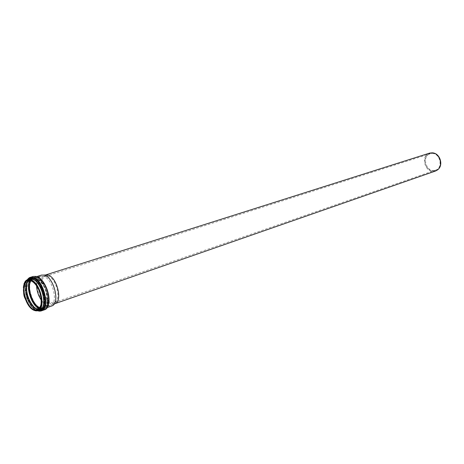 <?xml version="1.0" encoding="UTF-8"?>
<svg xmlns="http://www.w3.org/2000/svg" width="464" height="464" viewBox="0 0 464 464"><rect width="100%" height="100%" fill="white"/><g stroke="black" fill="none" stroke-linecap="round" stroke-linejoin="round"><path stroke-width="0.35" stroke-dasharray="2.32 1.74" d="M435.534 171.019C425.83 174.841 419.52 155.881 429.577 153.12M54.909 303.694L54.694 303.775C45.176 307.765 35.136 277.6 45.147 275.088L45.147 275.088M438.474 169.035L437.761 169.679C432.489 172.422 428.342 170.688 425.314 164.482C424.015 157.696 426.294 153.822 432.158 152.859L433.115 152.946M432.344 153.509C440.435 153.422 443.242 167.98 435.574 170.143C426.712 173.623 420.952 156.322 430.134 153.799L432.344 153.509M47.809 276.283C56.214 277.536 61.944 300.243 54.456 302.47L54.259 302.54C45.571 306.182 36.395 278.632 45.536 276.341L47.809 276.283M51.545 306.054C41.342 310.341 30.525 277.837 41.261 275.152M36.563 285.569C36.586 280.563 37.984 277.513 40.757 276.422L43.233 276.364C52.461 277.75 58.806 302.853 50.582 305.266L50.385 305.341C47.508 306.124 44.561 304.523 41.545 300.533M32.898 281.706C38.906 285.586 43.407 299.112 40.925 305.817M32.579 309.523C26.077 305.445 21.234 290.899 24 283.742M39.568 310.045C29.568 314.261 18.746 281.752 29.278 279.137L26.251 281.897L27.063 298.886L30.125 304.657L33.582 308.432C35.786 310.12 37.781 310.654 39.568 310.045M38.935 310.265C29.238 312.678 19.43 283.22 28.64 279.334M38.582 310.393C29.035 311.953 19.703 283.922 28.281 279.45M38.425 310.445C28.374 311.605 19.482 281.967 29.017 279.021M38.303 310.491C29.22 309.819 21.135 285.522 27.997 279.537M38.234 310.515C29.191 309.656 21.211 285.667 27.927 279.56M37.613 310.718C28.843 308.815 21.431 286.566 27.306 279.775M37.422 310.77C28.861 308.108 21.866 287.106 27.127 279.844M47.763 306.292C45.634 309.708 46.557 307.922 45.913 308.798L44.306 309.853L42.676 310.126M41.98 310.08C32.689 309.575 24.082 285.058 30.757 278.133M30.815 278.064L31.192 277.663M31.72 277.211L33.188 276.451L36.331 276.544L38.089 277.228M48.273 304.894C45.594 313.42 35.972 309.413 31.424 298.242C26.668 287.222 29.36 274.845 36.366 276.643L39.336 278.046M36.465 277.321C41.186 279.264 44.88 284.136 47.548 291.937C50.112 301.954 46.986 310.051 41.25 308.769C29.58 305.695 24.72 274.514 36.465 277.321M36.592 277.402C46.568 278.939 53.343 306.431 44.324 308.577C34.174 312.852 23.275 280.123 33.965 277.46L36.592 277.402M31.082 280.72L33.611 278.69L36.082 278.638C45.408 280.088 51.742 305.805 43.303 307.806L40.066 307.696M30.926 280.662C32.184 278.806 33.866 278.11 35.96 278.562C47.502 280.668 51.794 312.869 39.974 307.835M29.864 280.384C31.221 277.884 33.164 276.898 35.687 277.426C48.65 279.891 52.623 315.885 39.289 308.693M29.777 280.372L32.956 277.443L35.629 277.391C45.797 278.951 52.71 307.006 43.523 309.198L39.225 308.757M33.507 278.064C43.668 279.635 50.605 307.748 41.424 309.929C31.1 314.285 19.964 280.819 30.833 278.116L33.507 278.064M33.46 278.127C45.959 280.424 50.559 315.398 37.752 309.743L34.261 307.458C28.327 300.892 25.769 293.202 26.581 284.386L28.008 280.465C29.36 278.412 31.181 277.634 33.46 278.127M26.622 285.638L26.767 284.647C27.747 279.978 29.986 277.942 33.478 278.551C39.098 279.757 45.298 290.708 45.42 299.767C44.648 309.488 40.925 311.947 34.255 307.139L33.547 306.431M26.454 285.227L26.291 285C27.266 280.546 29.435 278.615 32.793 279.212C38.239 280.384 44.254 290.974 44.411 299.785C43.715 309.256 40.13 311.704 33.663 307.139C27.921 300.852 25.468 293.474 26.291 285C26.871 282.054 28.107 280.152 29.998 279.305L32.816 279.154C42.636 280.708 49.085 307.992 40.043 309.482C30.392 312.835 20.259 282.402 29.998 279.305L30.572 278.765L33.454 278.609C43.488 280.186 50.066 308.05 40.826 309.569L36.209 308.63M27.434 282.28L30.16 278.951M27.179 282.802C28.414 280.123 30.288 279.05 32.805 279.566C45.136 282.037 48.395 316.239 35.687 308.369M29.11 280.326L30.253 279.751L32.718 279.705C42.033 281.178 48.395 306.971 39.979 308.966L38.721 309.198M432.158 152.859L431.827 152.801M54.259 302.54L435.574 170.143M45.536 276.341L430.134 153.799M38.483 310.428C35.786 310.428 33.112 308.693 30.462 305.213L26.831 298.398L24.998 290.638L28.182 279.485M38.263 310.503L35.183 309.21L32.973 307.359L26.245 294.333L27.956 279.554M37.491 310.752C36.383 310.747 34.411 309.21 31.564 306.136L26.564 296.287C24.598 289.588 24.812 284.101 27.19 279.815M36.697 276.596L33.965 277.46L36.476 277.356C39.365 278.278 42.067 280.761 44.585 284.809C46 287.251 47.258 290.911 48.349 295.788C48.424 301.467 48.082 304.784 47.328 305.73C44.318 309.859 44.55 308.015 44.324 308.577L47.032 307.632M43.738 275.053L41.482 275.088M53.586 304.651L51.759 305.973M45.739 276.283L40.96 276.364M54.456 302.47L50.582 305.266M40.757 276.422L33.611 278.69L35.966 278.586C40.298 280.082 44.625 286.091 46.62 293.445C47.403 298.381 47.212 302.319 46.052 305.271L44.602 307.122L43.303 307.806L50.385 305.341M28.002 280.465L30.833 278.116L32.956 277.443L35.687 277.414L40.554 280.5C44.161 284.507 46.539 289.716 47.688 296.131C48.239 302.337 47.241 306.478 44.701 308.554L41.424 309.929L37.746 309.749L34.255 307.139C36.615 309.285 38.808 310.097 40.826 309.569L40.043 309.482C38.019 309.935 35.896 309.152 33.663 307.139L33.657 306.866M27.997 280.471L26.767 284.647C27.37 281.515 28.64 279.554 30.572 278.765M37.862 309.703L39.979 308.966L35.948 308.508M28.118 280.43L30.253 279.751L27.306 282.535"/><path stroke-width="0.7" d="M53.586 304.651L54.909 303.694C63.104 301.252 56.817 276.382 47.624 275.03L45.368 275.03L429.577 153.12L431.984 152.807C439.611 152.708 443.781 165.578 437.529 169.923L435.534 171.019L54.891 303.705M433.115 152.946C439.814 153.648 443.416 164.459 438.474 169.035M36.697 276.596L41.482 275.088L43.9 275.088C53.766 276.55 60.558 303.381 51.759 305.973L47.032 307.632M41.545 300.533C38.442 296.026 36.784 291.032 36.563 285.569M40.925 305.817L39.556 308.398L37.59 309.801C28.147 313.78 17.899 282.994 27.846 280.517L30.305 280.471L32.898 281.706M30.177 280.389C41.342 282.965 45.919 313.386 34.73 309.981C23.832 307.064 19.21 277.692 30.177 280.389M30.085 279.775C41.714 282.448 46.475 314.145 34.823 310.584C23.484 307.539 18.67 276.979 30.085 279.775M24 283.742L25.218 281.399L26.61 280.117L27.579 279.67L30.172 279.624C40.014 281.178 46.771 308.531 37.886 310.636L35.345 310.764L32.579 309.523M31.871 279.084C41.719 280.633 48.465 307.939 39.568 310.045L37.886 310.636C34.411 311.211 31.291 309.482 28.519 305.445L24.644 297.633C23.096 294.077 23.357 288.596 25.416 281.19L27.579 279.67L29.278 279.137L31.871 279.084M28.64 279.334L31.917 279.009C42.265 280.668 48.697 309.587 38.935 310.265M28.281 279.45L31.906 278.934C42.549 280.662 48.813 310.503 38.582 310.393M28.182 279.485L29.017 279.021L31.929 278.87C42.091 280.471 48.784 308.74 39.428 310.294L38.425 310.445M27.997 279.537L29.673 278.412L32.648 278.255C43.048 279.885 49.892 308.809 40.316 310.393L38.303 310.491M27.927 279.56L30.085 278.214L32.671 278.191C44.503 280.221 50.112 313.478 38.234 310.515M27.306 279.775C28.681 278 30.456 277.35 32.619 277.826C45.17 280.053 50.39 315.311 37.613 310.718M27.127 279.844L30.085 277.426L32.88 277.368C43.575 279.015 50.889 308.635 41.232 310.932L37.422 310.77M27.19 279.815C28.524 278.267 29.487 277.466 30.085 277.426L33.188 276.451L35.995 276.387C46.696 278.017 53.981 307.545 44.306 309.853L41.232 310.932C38.854 311.153 40.333 311.344 37.491 310.752M42.676 310.126L41.98 310.08M31.192 277.663L31.72 277.211M39.336 278.046C46.064 282.385 51.057 297.389 48.273 304.894M40.066 307.696C32.538 305.498 26.378 286.99 31.082 280.72M39.974 307.835C32.393 305.619 26.193 286.978 30.926 280.662M39.289 308.693C31.662 305.492 25.677 287.518 29.864 280.384M39.225 308.757C31.587 305.532 25.595 287.535 29.777 280.372M33.547 306.431C28.513 300.405 26.204 293.474 26.622 285.638M36.209 308.63C29.4 304.854 24.25 289.391 27.434 282.28M30.16 278.951L30.572 278.765M35.687 308.369L33.657 306.866C28.049 300.718 25.648 293.509 26.454 285.227L27.179 282.802M38.721 309.198C29.905 310.155 21.477 284.838 29.11 280.326M37.862 309.703L39.423 308.595L41.371 303.781C41.638 300.162 41.145 296.281 39.904 292.14C37.306 285.824 34.069 281.921 30.189 280.418L28.118 280.43M38.263 310.503L40.316 310.393L38.483 310.428M29.017 279.021L27.956 279.554M47.763 306.292C49.509 303.694 49.393 298.306 47.403 290.139C44.045 282.466 40.942 278.162 38.089 277.228M45.368 275.03L43.738 275.053M35.948 308.508L33.657 306.866M27.306 282.535L26.454 285.227"/></g></svg>
